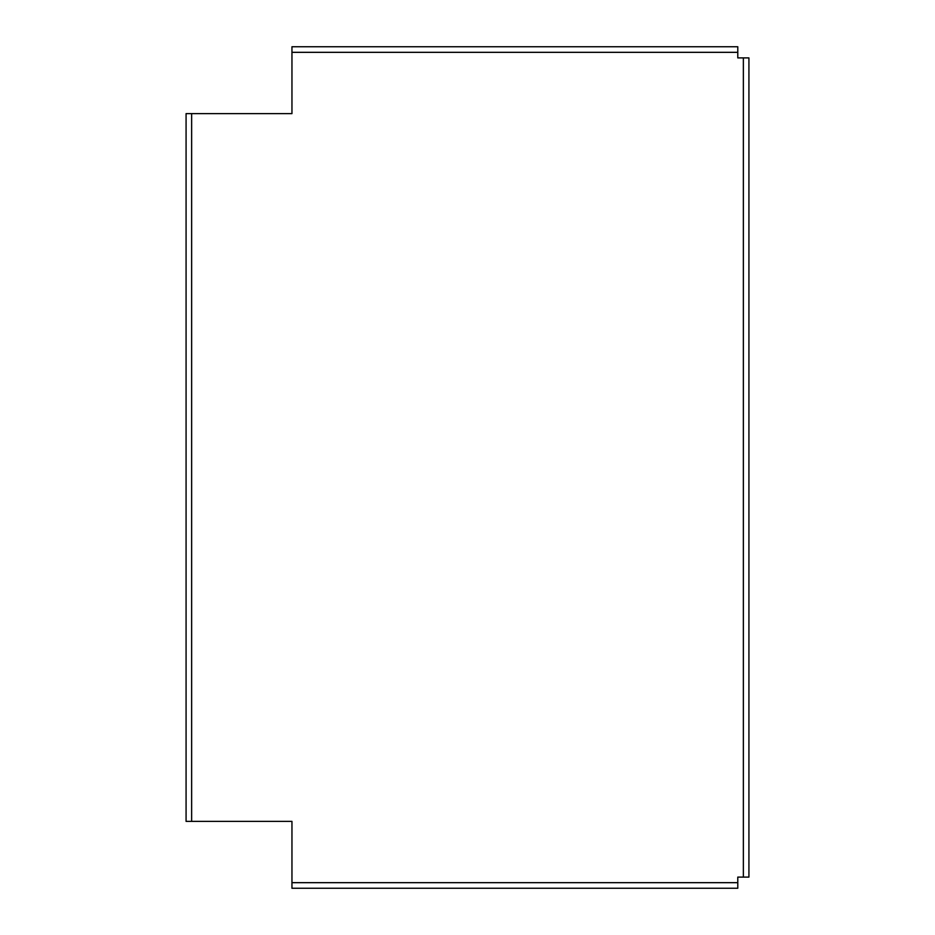 <?xml version="1.0" encoding="UTF-8"?>
<svg xmlns="http://www.w3.org/2000/svg" width="935" height="935" viewBox="0 0 935 935"><rect width="100%" height="100%" fill="white"/><g stroke="black" fill="none" stroke-linecap="round" stroke-linejoin="round"><path stroke-width="1.4" d="M737.785 882.675L737.785 877.1L743.36 877.1L743.36 57.9L737.785 57.9L737.785 52.325L291.954 52.325L291.954 113.626L186.077 113.626L186.077 821.374L291.954 821.374L291.954 882.675L737.785 882.675L737.785 888.25L291.954 888.25L291.954 882.675M737.785 52.325L737.785 46.75L291.954 46.75L291.954 52.325M743.36 57.9L748.923 57.9L748.923 877.1L743.36 877.1M191.64 113.626L191.64 821.374"/></g></svg>
